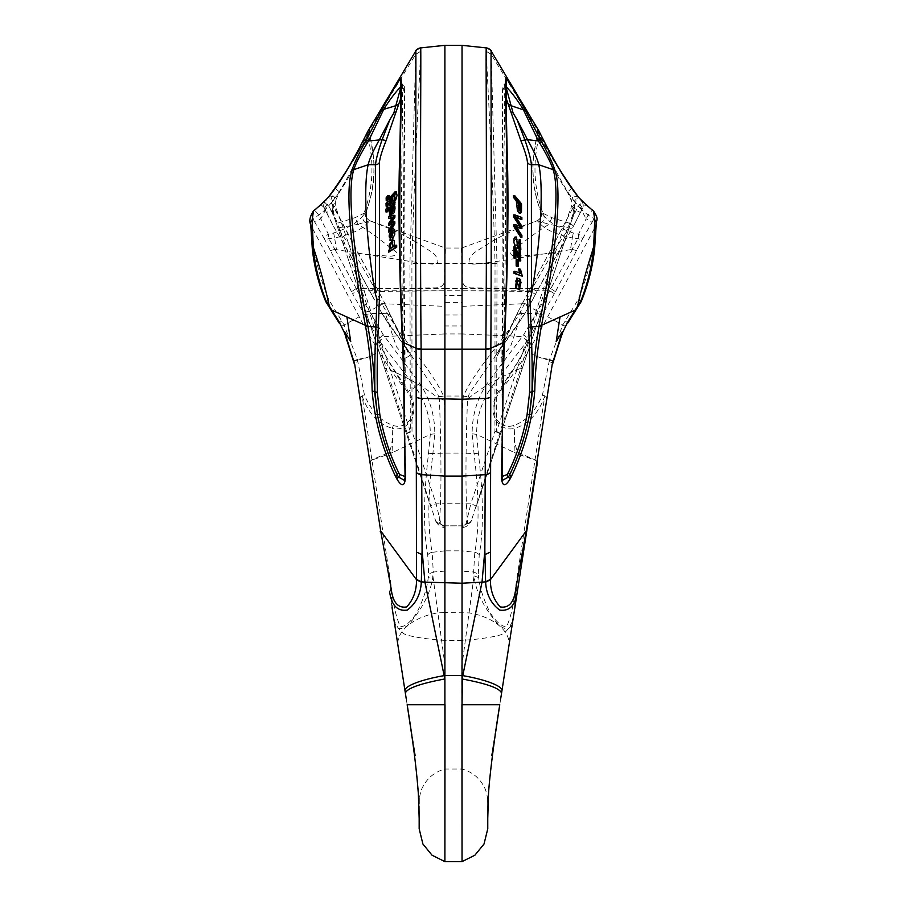 <?xml version="1.0" encoding="UTF-8"?>
<svg xmlns="http://www.w3.org/2000/svg" width="907" height="907" viewBox="0 0 907 907"><rect width="100%" height="100%" fill="white"/><g stroke="black" fill="none" stroke-linecap="round" stroke-linejoin="round"><path stroke-width="0.68" stroke-dasharray="4.54 3.4" d="M392.436 236.001L393.944 231.024L393.162 230.469L393.309 228.349L392.153 228.349M392.255 239.743L390.316 239.936L389.613 235.491L390.974 230.729L392.527 228.938L392.493 230.593M390.94 205.832L390.089 204.699L390.237 198.52L396.2 191.683M395.055 197.692L394.511 200.753M394.012 202.136L391.087 205.821M395.475 200.753L396.393 194.96L396.132 193.803L395.203 194.132M388.922 203.746L389.103 201.445M388.808 201.161L387.142 203.44L387.198 206.195M388.944 195.447L387.266 197.839L387.289 200.515M404.205 410.225L404.397 340.284C402.436 225.616 404.59 103.443 404.409 89.691L400.815 98.194M405.078 476.572L404.443 431.029M388.672 207.068L387.028 209.211L387.108 212.057M391.348 215.764L390.486 215.9L391.053 207.238L395.067 202.136M392.98 213.961L391.835 208.088L390.894 209.585M390.792 213.837L391.473 213.837M391.835 222L390.974 223.258L394.84 221.818M389.931 218.519L389.999 216.671L394.919 215.344M389.795 225.287L389.817 223.326L393.74 217.351L392.346 217.782M391.699 228.938L389.795 232.079L389.772 230.106L393.785 223.825L392.357 224.38M394.488 246.024L394.182 246.965L396.688 245.264M389.591 252.112L390.044 243.393L391.495 240.752L393.219 239.743M514.031 271.284L519.484 273.018M518.555 268.925L519.405 269.266L521.242 276.193M515.924 253.178L514.825 250.117L514.836 258.212M513.94 246.806L518.271 257.395L519.28 258.744L520.006 258.484M519.008 250.219L519.688 260.933M518.271 247.951L517.795 246.16L516.695 248.178M515.992 247.872L515.153 246.829M515.244 237.01L515.902 239.221L514.643 240.242L514.836 243.575L515.641 245.389L516.979 245.684M517.285 242.146L518.815 246.908L520.074 247.157M519.121 239.811L521.037 245.684L520.629 248.858L519.756 249.618M513.702 214.891L517.228 216.251L519.371 219.052M516.457 217.714L514.7 216.841L520.754 226.251L520.799 228.723M516.491 227.238L514.813 226.376L520.822 235.355L520.799 237.407M513.838 224.483L519.586 226.115M513.464 195.515L520.278 203.814L520.437 211.433L519.586 213.224M506.117 98.194L502.523 89.691C502.342 103.443 504.496 225.616 502.535 340.284L502.727 410.225M502.489 431.029L501.854 476.572M516.695 278.154L519.598 279.481L518.611 289.571M517.058 266.409L517.024 260.105L516.151 259.674M549.472 360.192C541.082 358.242 535.017 356.032 531.275 353.571C534.971 356.213 541.071 358.152 549.563 359.41L542.454 395.067C535.595 411.222 525.958 421.37 513.543 425.519C507.16 427.605 501.367 425.451 496.174 419.034C492.49 409.771 493.453 401.007 499.065 392.72L501.061 389.488C509.677 375.226 524.665 353.242 528.509 339.399L523.77 334.581L487.195 383.446C477.116 398.558 472.105 415.349 472.139 433.807L474.032 453.568C479.134 495.052 479.395 527.976 474.803 552.329L473.635 572.011L462.06 571.115M476.243 506.435L574.256 212.544L476.243 506.435A6.428 0.771 18.4 0 0 470.812 503.816L466.153 523.396L463.25 527.443L462.037 518.101L462.037 302.394L462.037 325.964L444.895 325.964L444.895 527.579L444.237 526.4L443.693 527.443L440.779 523.396L436.12 503.816A6.428 0.771 -18.4 0 0 430.689 506.435L332.676 212.544L430.689 506.435M462.207 527.148L462.037 518.101M506.185 86.687L506.163 87.571M570.469 249.652L522.115 257.452C504.224 260.128 491.583 262.667 475.2 264.005C463.636 265.139 470.858 254.334 476.64 251.114L494.326 239.936C510.743 231.251 519.643 227.555 537.273 220.696L539.994 223.576C545.402 229.698 556.172 234.482 572.294 237.94L570.469 249.652L572.453 249.448L549.653 290.739L523.77 334.581M462.037 295.637L444.895 295.637L444.895 325.964L444.895 302.394L462.037 302.394L462.037 248.042M462.037 415.984L463.318 396.03C477.728 365.793 503.215 341.622 520.074 312.586L532.239 288.369L473.091 287.882C464.951 288.29 461.266 284.265 462.037 275.83M486.742 47.958L486.424 51.404C486.56 67.844 492.399 158.986 495.029 263.574L494.927 431.505L470.812 503.816L462.037 503.725L462.037 527.205M462.196 527.148L462.695 526.4L462.196 527.148M467.558 522.421L467.615 522.761C468.012 524.223 469.236 523.566 471.3 520.788L520.822 368.276C499.009 377.493 481.243 387.777 467.513 399.125C465.438 457.128 465.461 498.226 467.558 522.421A6.428 5.952 -5.7 0 1 462.649 525.856L444.283 525.856L444.736 527.148M526.672 531.547L537.352 462.819L535.141 459.906L517.693 452.355C515.017 445.643 514.008 438.33 514.666 430.428L514.768 428.285C528.237 424.306 538.225 413.683 544.733 396.404L515.947 584.618C514.258 601.658 511.423 615.025 507.444 624.73C505.516 630.682 492.977 620.241 487.819 607.883C482.66 596.727 479.61 586.625 478.692 577.589L478.284 573.984L473.635 572.011L474.044 575.854L462.048 664.91L462.037 571.172M596.216 224.483A6.428 5.759 10.4 0 1 595.514 226.331L592.464 250.275C589.731 266.987 584.902 283.528 577.963 299.922L562.884 324.819L549.585 359.399L553.213 360.929L564.154 329.309M522.217 368.593L520.822 368.276L536.91 313.561L521.593 313.527L510.528 346.723L500.845 357.868L497.365 355.68L522.228 303.051L537.749 311.203L573.292 213.224L574.267 204.529M522.557 303.221L575.287 203.372L522.557 303.221A99.679 14.727 -62.2 0 0 517.183 313.607L505.029 340.885L497.365 355.68M517.171 313.618L517.704 313.618C517.5 314.752 517.954 314.774 519.076 313.663M519.121 313.618L524.802 313.618L469.543 393.014L467.513 399.125L462.593 400.112M540.323 314.276L536.91 313.561L537.749 311.203A6.428 0.578 -161.6 0 0 541.15 311.804M573.269 232.997L572.294 237.94L578.122 238.598A6.428 1.644 -154.4 0 0 582.362 239.21L592.078 222.294L586.115 218.802L578.564 234.187L573.269 232.997C558.429 227.906 548.622 222.113 543.849 215.583C533.758 189.438 532.284 162.795 539.427 135.687L538.781 130.767L537.103 128.352L536.865 129.021L491.22 54.375L497.002 263.438L496.594 431.528L535.969 311.77C548.508 273.075 563.576 226.705 571.727 206.15A6.428 5.544 -161.6 0 1 574.256 212.544A6.428 2.109 -161.6 0 1 573.292 213.224A6.428 5 -7.8 0 0 574.539 210.503A6.428 5 -7.8 0 0 574.528 209.63A6.428 5 -7.8 0 0 571.727 206.15C571.229 200.356 571.966 196.91 573.95 195.821L578.598 197.307L581.931 201.728L578.587 197.284L582.249 202.17A6.428 6.338 -32.3 0 0 581.931 201.728A6.428 1.292 -37.3 0 1 578.87 205.606A6.428 1.292 -37.3 0 1 577.918 206.388L567.363 192.001A6.428 1.281 -35.3 0 0 571.489 187.953M585.695 204.982L578.609 197.307L573.916 200.696L581.002 209.166L586.115 218.802L588.11 215.106L594.074 218.598A6.428 6.338 88.6 0 0 592.294 210.515L585.695 204.982L581.013 209.166L588.11 215.106A6.428 0.59 127.5 0 1 592.294 210.515L593.563 211.014M502.319 688.266L515.788 601.636L502.319 688.266M495.449 704.716L483.646 704.716M466.051 704.716L462.037 704.716L462.037 640.399L462.037 704.716L499.768 704.716L514.19 611.942L515.947 589.391M462.037 45.35L462.037 503.725L444.895 503.725L444.895 45.35M567.351 192.001C554.064 171.808 539.914 143.442 537.534 134.089L536.865 129.021C539.268 137.354 556.002 166.14 571.467 187.488M551.864 217.657L549.03 224.358C535.243 232.464 523.895 242.226 510.584 252.055C509.915 258.858 523.486 255.026 529.416 255.423L552.374 253.087L569.131 227.952L549.03 224.358L537.273 220.707C541.094 218.349 542.352 215.56 541.06 212.34L551.864 217.657L570.208 223.462L577.918 206.388L582.487 208.633L580.423 212.51L575.854 210.254L567.363 192.001M478.692 577.589L474.044 575.843C475.722 591.568 483.919 607.951 498.635 624.968C512.806 635.501 511.899 621.476 514.19 611.942M444.895 571.172L444.895 612.474L469.373 612.928A44.738 26.564 -171.2 0 1 508.906 645.954M461.731 664.91L461.799 704.739M462.037 704.716L462.037 769.023L462.037 704.716L494.825 704.716M476.719 704.716L483.59 704.716M462.048 675.568L462.037 640.399C478.272 639.333 491.072 637.508 500.449 634.911C509.235 632.111 514.212 617.508 513.43 616.851L513.498 616.341M473.499 704.716L470.654 704.716M462.037 861.639L462.037 840.483M462.003 769.023L461.924 704.728M478.284 573.984L479.213 554.891C483.703 529.937 483.454 496.276 478.454 453.885L476.606 434.351C476.628 417.005 481.594 401.268 491.526 387.153L528.407 339.547C524.45 353.605 509.507 374.319 500.789 387.901L498.635 391.325C492.478 400.475 491.424 410.077 495.46 420.168C501.083 427.582 507.523 430.292 514.768 428.285L513.543 425.519M514.666 430.428L514.11 452.434L476.606 434.351L472.139 433.807M528.509 339.399L555.469 291.691L582.362 239.21A6.428 2.71 31.8 0 0 578.564 234.187A6.428 1.712 -84.3 0 1 578.122 238.598L571.988 249.414M539.994 223.576C543.463 221.784 544.744 219.12 543.849 215.594L541.06 212.34M415.791 50.996L409.93 263.438L410.338 431.528L370.963 311.77C358.424 273.075 343.356 226.705 335.205 206.15C335.703 200.356 334.966 196.91 332.982 195.821L328.334 197.307L321.237 204.982L314.638 210.515A6.428 6.338 -88.6 0 0 312.858 218.598L318.822 215.106L325.919 209.166L333.016 200.696C348.617 180.096 363.288 144.712 367.505 135.687L369.16 133.363C376.45 160.267 375.385 186.593 365.94 212.329L365.872 212.34C364.58 215.56 365.838 218.349 369.659 220.707C387.289 227.555 396.189 231.251 412.606 239.936L430.292 251.114C436.074 254.334 443.296 265.139 431.732 264.005C415.349 262.667 402.708 260.128 384.817 257.452L336.463 249.652L334.638 237.94C350.76 234.482 361.53 229.698 366.938 223.576L369.829 220.707L445.428 248.03L461.504 248.03L537.193 220.696C540.765 218.961 542.035 216.172 540.98 212.329C531.547 186.593 530.47 160.267 537.772 133.363L537.534 134.089L537.772 133.363L539.427 135.687C543.644 144.712 558.315 180.096 573.916 200.696M499.065 392.72A6.428 2.642 29.1 0 0 498.635 391.325L491.526 387.153A6.428 2.131 30.9 0 0 487.195 383.446M462.355 269.526L462.037 333.935L522.353 336.52A6.428 2.097 36.7 0 1 526.763 341.871M461.878 269.56L462.037 288.449L444.895 288.449L445.054 269.56M462.717 288.505L550.64 288.551M444.872 571.115L433.297 572.011L432.129 552.329L444.895 550.844L444.895 453.058L462.037 453.058L462.037 333.935L444.895 333.935L444.577 269.526M478.454 453.885A6.428 1.848 -6.8 0 0 474.032 453.568L462.037 453.058L462.037 550.844L474.803 552.329A6.428 5.34 10.7 0 1 479.213 554.891M461.958 571.172L462.037 550.844L444.895 550.844L444.974 571.172M552.669 253.121L557.011 254.334L536.967 291.317L532.239 288.369L552.374 253.087M461.493 248.042L462.014 269.56M444.895 527.205L444.895 525.822L462.037 525.822L444.895 525.822L444.895 503.725L436.12 503.816L412.005 431.505L411.903 263.574C414.533 158.986 420.372 67.844 420.508 51.404L420.19 47.958M444.895 248.042L444.895 295.637M445.008 704.728L444.895 861.639L444.895 704.796M445.133 704.739L445.201 664.91M391.144 601.636L398.026 645.954A44.738 26.564 171.2 0 1 437.559 612.928L444.895 612.474L444.895 664.91L432.888 575.843L433.308 572.011L428.648 573.984L428.251 577.589M444.918 269.56L445.439 248.042M380.169 341.871L415.406 387.153L408.297 391.325L406.143 387.901C397.425 374.319 382.482 353.605 378.525 339.547L380.169 341.871A6.428 2.097 -36.7 0 1 384.579 336.52L444.895 333.935L444.895 453.058L432.9 453.568L434.793 433.807C434.827 415.349 429.816 398.558 419.737 383.446L383.162 334.581L357.279 290.739L352.54 293.687L378.423 339.399C382.266 353.242 397.255 375.226 405.871 389.488L407.867 392.72C413.479 401.007 414.442 409.771 410.758 419.034C405.565 425.451 399.772 427.605 393.389 425.519C380.974 421.37 371.337 411.222 364.478 395.067L357.369 359.41L344.048 324.819L328.969 299.922C322.03 283.528 317.201 266.987 314.468 250.275L311.418 226.331A6.428 5.759 -10.4 0 1 310.716 224.483M412.107 704.716L444.895 704.716L444.895 640.399L444.895 769.023L444.895 704.716L440.881 704.716M462.037 640.399L444.895 640.399L444.883 675.568M549.098 361.734A6.428 1.043 -171.2 0 1 552.817 363.288L553.213 360.941M466.153 523.396A6.428 4.705 -143.7 0 0 470.744 521.933A6.428 4.705 -143.7 0 0 470.756 521.933A6.428 4.705 -143.7 0 0 471.3 520.788A6.428 3.345 -161.6 0 0 471.674 520.153A6.428 5.136 18.4 0 1 466.153 523.396M520.074 312.586L524.768 313.822L529.858 304.877A6.428 1.292 29.6 0 0 529.881 304.673L524.813 313.618M494.927 431.505A6.428 0.771 -161.6 0 1 500.358 434.136A6.428 1.361 18.4 0 0 496.594 431.528A6.428 0.59 179.2 0 0 494.927 431.505M462.037 306.351L525.153 303.641A6.428 1.292 29.6 0 0 529.858 304.877L535.334 294.673A6.428 0.726 26.9 0 1 535.221 294.741L529.881 304.673M462.014 290.864L530.493 291.408A6.428 0.726 26.9 0 1 535.334 294.662L557.011 254.493L572.861 227.453A6.428 6.428 0 0 0 573.224 226.773L573.224 226.773A6.428 1.825 25.3 0 1 573.043 226.999A6.428 2.88 -147.9 0 1 572.861 227.453M582.26 202.193A6.428 6.338 -32.3 0 1 582.43 208.576C581.047 204.959 578.666 203.225 575.287 203.372A6.428 6.247 65.8 0 0 573.95 195.821M557 254.504L573.043 226.999L580.367 212.453L573.224 226.773A6.428 1.825 25.3 0 0 570.208 223.462A6.428 2.721 97.8 0 1 569.131 227.952A6.428 2.88 -147.9 0 0 572.85 227.464M580.367 212.453L582.487 208.633A6.428 6.428 0 0 0 582.249 202.17M544.733 396.404A6.428 2.721 -171.2 0 1 547.25 399.103A6.428 3.299 -171.2 0 0 542.454 395.067A6.428 3.424 -157.2 0 1 544.733 396.404M553.043 361.882A6.428 1.326 9.6 0 0 549.483 360.045A6.428 2.313 114.5 0 1 549.381 360.351A6.428 0.986 -170.4 0 1 553.043 361.882M554.392 293.687L549.653 290.739L357.279 290.739L356.292 288.551L444.215 288.505M581.444 300.965L577.963 299.922L580.911 302.02M555.469 291.691L550.821 288.596M576.716 250.661L572.453 249.448M565.685 326.543L547.737 316.781A99.679 14.727 -62.2 0 1 501.061 389.488A6.428 2.936 32.2 0 0 500.789 387.901M501.866 477.252A4.286 2.778 178.6 0 0 501.446 476.13A4.286 2.789 178.7 0 1 501.027 474.973L502.319 480.302L501.446 476.13L502.693 365.011A4.286 1.19 -178.3 0 1 503.6 365.748M503.408 372.743A4.286 1.326 -178.6 0 0 502.569 371.949A4.286 1.236 -179.6 0 1 501.718 371.201L501.798 364.308A4.286 1.111 -179.3 0 0 502.693 365.011L503.317 340.975C507.795 223.337 503.464 98.693 504.349 84.566L505.845 86.346A4.286 3.515 -23.8 0 0 503.283 91.029M504.009 341.837L503.317 340.975M357.46 360.192C365.668 358.288 371.734 356.088 375.657 353.571C373.321 355.748 367.222 357.687 357.347 359.399L353.719 360.929L354.115 363.288A6.428 1.043 171.2 0 1 357.834 361.734M444.895 518.101L444.283 525.856A6.428 5.952 -174.3 0 1 439.373 522.421C441.471 498.226 441.494 457.128 439.419 399.125C425.689 387.777 407.923 377.493 386.11 368.276L435.632 520.788C437.696 523.566 438.92 524.223 439.317 522.761L439.373 522.421M400.769 87.571L400.747 86.687M444.895 275.83C445.666 284.265 441.981 288.29 433.841 287.882L374.693 288.369L381.779 303.641L444.895 306.351M332.982 195.821A6.428 6.247 -65.8 0 0 331.645 203.372L332.654 204.506L333.64 213.224L370.022 313.561L386.11 368.276L384.715 368.593L366.609 314.276L373.151 313.425L385.339 313.527L396.404 346.723L406.087 357.868L409.567 355.68L389.228 313.618C389.432 314.752 388.978 314.774 387.856 313.663M401.903 340.885L410.962 354.75L388.593 323.958L382.164 313.822L386.858 312.586C403.717 341.622 429.204 365.793 443.614 396.03L444.339 400.112L439.419 399.125L437.389 393.014L382.13 313.618L387.811 313.618M420.508 51.404L415.712 54.363L370.067 129.021L369.829 128.352L368.151 130.767L367.505 135.687C374.648 162.795 373.174 189.438 363.083 215.583C358.31 222.113 348.503 227.906 333.663 232.997L328.368 234.187L320.817 218.802L314.854 222.294L324.57 239.21A6.428 1.644 154.4 0 0 328.81 238.598L334.638 237.94L333.663 232.997M325.93 209.166L320.806 218.802L318.822 215.106A6.428 0.59 -127.5 0 0 314.638 210.515L313.368 211.014M398.026 645.954L407.164 704.716L411.483 704.716M328.345 197.284L325.001 201.728L328.345 197.284L333.016 200.696M335.465 187.488C350.93 166.14 367.664 137.354 370.067 129.021L369.398 134.089C367.018 143.442 352.868 171.808 339.581 192.001L331.078 210.254L336.724 223.462L355.068 217.657L365.952 212.329C364.897 216.172 366.167 218.961 369.739 220.696L357.891 224.346M382.119 313.618L371.711 294.741A6.428 0.726 -26.9 0 1 371.598 294.662L349.921 254.493L334.071 227.453A6.428 2.88 147.9 0 1 333.889 226.999A6.428 1.825 -25.3 0 1 333.708 226.773A6.428 1.825 -25.3 0 1 336.724 223.462A6.428 2.721 -97.8 0 0 337.801 227.952L354.558 253.087L377.516 255.423C383.446 255.026 397.017 258.858 396.348 252.055C383.037 242.226 371.689 232.464 357.902 224.346L337.801 227.952A6.428 2.88 147.9 0 1 334.082 227.464M390.985 589.391L392.754 611.953C395.033 621.476 394.126 635.501 408.297 624.968C423.013 607.951 431.21 591.568 432.888 575.843L428.24 577.589C427.322 586.625 424.272 596.727 419.113 607.883C413.955 620.241 401.416 630.682 399.488 624.73C395.509 615.025 392.674 601.658 390.985 584.618L362.199 396.404C368.707 413.683 378.695 424.306 392.164 428.285L392.266 430.428C392.924 438.33 391.915 445.643 389.239 452.355L371.791 459.906L369.58 462.819M430.201 704.716L423.342 704.716M423.286 704.716L444.895 704.716M436.278 704.716L433.433 704.716M419.737 383.446A6.428 2.131 -30.9 0 0 415.406 387.153C425.338 401.268 430.303 417.005 430.326 434.351L428.478 453.885C423.478 496.276 423.229 529.937 427.719 554.891L428.648 573.984M434.793 433.807L430.326 434.351L392.822 452.434L392.266 430.428M336.463 249.652L334.944 249.414L328.81 238.598A6.428 1.712 84.3 0 1 328.368 234.187A6.428 2.71 -31.8 0 0 324.57 239.21L352.54 293.687M365.872 212.34L363.083 215.594C362.188 219.12 363.469 221.784 366.938 223.576M369.16 133.363L369.829 128.352M393.389 425.519L392.164 428.285C399.409 430.292 405.848 427.582 411.472 420.168C415.508 410.077 414.454 400.475 408.297 391.325A6.428 2.642 -29.1 0 0 407.867 392.72M427.719 554.891A6.428 5.34 -10.7 0 1 432.129 552.329C427.537 527.976 427.798 495.052 432.9 453.568A6.428 1.848 6.8 0 0 428.478 453.885M444.339 400.112L444.895 415.984M354.558 253.087L374.693 288.369L369.965 291.317L349.932 254.504M356.292 288.551L334.944 249.414M342.778 329.309L353.719 360.929M435.258 520.153A6.428 3.345 161.6 0 0 435.632 520.788A6.428 4.705 143.7 0 0 436.176 521.933A6.428 4.705 143.7 0 0 436.188 521.933A6.428 4.705 143.7 0 0 440.779 523.396A6.428 5.136 -18.4 0 1 435.258 520.153A6.428 6.428 0 0 0 436.188 521.933C438.013 525.017 440.519 526.854 443.693 527.443M406.574 434.136A6.428 0.771 161.6 0 1 412.005 431.505A6.428 0.59 -179.2 0 0 410.338 431.528A6.428 1.361 -18.4 0 0 406.574 434.136M377.051 304.673A6.428 1.292 -29.6 0 0 377.074 304.877A6.428 1.292 -29.6 0 0 381.779 303.641L386.858 312.586M332.676 212.544A6.428 5.544 161.6 0 1 335.205 206.15A6.428 5 7.8 0 0 332.416 209.608A6.428 5 7.8 0 0 332.393 210.503A6.428 5 7.8 0 0 333.64 213.224A6.428 2.109 161.6 0 1 332.676 212.544A6.428 6.428 0 0 1 332.404 209.63L332.529 204.245L384.704 303.051L331.645 203.372C328.266 203.225 325.885 204.959 324.502 208.576A6.428 6.338 32.3 0 1 324.672 202.193M382.153 313.822L371.598 294.673A6.428 0.726 -26.9 0 1 376.439 291.408L444.906 290.864M328.334 197.307L324.683 202.17A6.428 6.338 32.3 0 1 325.001 201.728A6.428 1.292 37.3 0 0 328.062 205.606A6.428 1.292 37.3 0 0 329.003 206.388L324.445 208.633L333.708 226.773A6.428 6.428 0 0 0 334.071 227.453M326.565 212.453L333.889 226.999L349.921 254.334L354.263 253.121M335.443 187.953A6.428 1.281 35.3 0 0 339.569 192.001L329.003 206.388L331.078 210.254L326.509 212.51L324.445 208.633A6.428 6.428 0 0 1 324.683 202.17M359.682 399.103A6.428 2.721 171.2 0 1 362.199 396.404A6.428 3.424 157.2 0 1 364.478 395.067A6.428 3.299 -8.8 0 0 359.682 399.103M357.449 360.045A6.428 1.326 -9.6 0 0 353.889 361.882A6.428 0.986 -9.6 0 1 357.551 360.351A6.428 2.313 65.5 0 1 357.449 360.045M383.162 334.581L378.423 339.399M326.021 302.02L328.969 299.922L325.488 300.965M356.111 288.596L351.463 291.691M334.479 249.448L330.216 250.661M406.143 387.901A6.428 2.936 -32.2 0 0 405.871 389.488A99.679 14.727 62.2 0 1 359.195 316.781L341.247 326.543M403.649 91.029A4.286 3.515 -156.2 0 0 401.087 86.346L402.583 84.566C403.468 98.693 399.137 223.337 403.615 340.975L404.239 365.011A4.286 1.19 -1.7 0 0 403.332 365.748M403.615 340.975L402.923 341.837M404.805 370.68A4.286 1.236 179.6 0 1 405.214 371.201L405.134 364.308A4.286 1.111 -0.7 0 1 404.239 365.011L405.486 476.13L404.601 480.302M519.552 210.515L519.133 210.946L520.199 210.946M519.62 210.209C518.407 211.274 517.591 209.721 517.194 205.56L517.103 201.796L518.271 203.213M518.26 201.796L517.103 201.796M521.525 203.814L520.278 203.814M521.502 211.433L520.437 211.433M521.865 217.499L517.228 216.251M521.037 226.625L519.938 226.625M521.899 235.355L520.822 235.355M515.89 226.376L514.813 226.376M521.888 226.251L520.754 226.251M515.868 216.841L514.7 216.841M520.584 219.596L520.573 217.499M516.911 237.146L515.743 237.146M518.872 246.16L517.795 246.16M519.155 242.917L518.056 242.917M515.936 250.117L514.825 250.117M515.709 247.396L514.552 247.396M522.285 274.855L521.242 274.855M520.516 269.266L519.405 269.266M520.709 273.495L519.643 273.495M517.001 280.331L515.199 280.796L519.189 287.394M518.135 260.105L517.024 260.105M390.883 203.531L392.141 203.349L393.91 200.39L394.25 196.649L393.128 196.604M394.534 198.882L395.599 198.882M389.046 198.52L390.237 198.52M389.409 200.152L390.18 200.152M389.647 199.415L390.781 199.415M393.672 206.365L392.561 206.365L393.649 206.365L392.504 207.352M392.708 211.422L393.264 211.841L392.198 211.841M392.765 210.005L392.924 211.422C394.534 210.367 394.772 208.678 393.649 206.365M389.885 207.238L391.053 207.238M390.713 208.088L391.835 208.088M391.11 212.533L392.187 212.533M389.205 232.079L389.795 232.079M389.885 223.258L390.974 223.258M388.729 216.671L389.999 216.671M392.618 217.351L393.74 217.351M388.718 223.326L389.817 223.326M392.708 223.825L393.785 223.825M388.695 230.106L389.772 230.106M390.645 238.031L391.722 238.031L391.779 231.58L390.645 231.58M392.051 230.469L393.162 230.469M391.359 237.566L392.436 237.566M391.779 231.58L390.645 233.541M390.645 237.872L391.722 238.031M393.116 246.965L394.182 246.965M389.182 249.833L390.248 249.833M388.513 250.287L389.579 250.287M390.804 248.711L393.638 246.602L393.082 241.806L392.448 241.988M592.078 222.294L594.074 218.598C595.99 218.644 596.466 221.217 595.514 226.331L547.737 316.781M536.967 291.317L535.221 294.741M515.686 316.6A99.679 14.727 -62.2 0 0 500.63 349.138M497.002 263.438L409.93 263.438M537.329 462.967A6.428 3.152 8.8 0 0 535.119 460.053A310.84 121.855 180 0 1 514.11 452.434M438.829 396.404A6.428 1.621 -17.4 0 0 443.614 396.03L463.318 396.03A6.428 1.621 17.4 0 0 468.103 396.404M444.895 315.001L462.037 315.001M444.895 288.562L462.037 288.562M467.615 522.761L462.706 526.321M515.958 587.521L515.947 584.618M567.839 322.937L565.129 320.976M594.641 248.699L592.464 250.275M537.772 133.363L537.103 128.352M486.424 51.404L491.22 54.363M504.473 341.962A4.286 0.737 2.5 0 0 503.306 341.417A4.286 0.612 -179.1 0 1 502.127 340.987A4.286 0.612 -179.1 0 1 502.523 340.726M506.401 81.369A4.286 4.24 4.6 0 1 504.349 84.566A4.286 4.252 -179.6 0 0 502.523 89.691M502.127 370.68A4.286 1.236 -179.6 0 0 501.718 371.201L502.41 426.698L501.027 474.973A4.286 2.789 178.7 0 1 501.39 473.805M506.412 81.267L504.383 84.453C502.467 86.426 501.752 87.673 502.263 88.183L502.932 256.035L501.798 364.308A4.286 1.111 -179.3 0 1 502.195 363.854M314.854 222.294L312.858 218.598C310.942 218.644 310.466 221.217 311.418 226.331L359.195 316.781M389.749 313.607A99.679 14.727 62.2 0 0 384.375 303.221M371.711 294.741L369.965 291.317M365.782 311.804A6.428 0.578 161.6 0 0 369.183 311.203L384.704 303.051L409.567 355.68M406.302 349.138A99.679 14.727 62.2 0 0 391.246 316.6M392.822 452.434A310.84 121.855 180 0 1 371.813 460.053A6.428 3.152 -8.8 0 0 369.603 462.967M444.226 526.321L439.317 522.761M390.985 584.618L390.974 587.521M341.803 320.976L339.093 322.937M314.468 250.275L312.291 248.699M321.237 204.982L325.919 209.166M357.902 224.358L355.068 217.657M404.409 340.726A4.286 0.612 179.1 0 1 404.805 340.987A4.286 0.612 179.1 0 1 403.626 341.417A4.286 0.737 -2.5 0 0 402.459 341.962M405.542 473.805A4.286 2.789 -178.7 0 1 405.905 474.973L404.522 426.698L405.214 371.201A4.286 1.236 179.6 0 1 404.363 371.949A4.286 1.326 -1.4 0 0 403.524 372.743M404.409 89.691A4.286 4.252 179.6 0 0 402.583 84.566A4.286 4.24 -4.6 0 1 400.531 81.369M405.066 477.252A4.286 2.778 -178.6 0 1 405.486 476.13A4.286 2.789 -178.7 0 0 405.905 474.973L404.613 480.302M400.52 81.267L402.549 84.453C404.465 86.426 405.18 87.673 404.669 88.183L404 256.035L405.134 364.308A4.286 1.111 -0.7 0 0 404.737 363.854M518.282 205.56L517.194 205.56M515.199 280.796L516.276 280.796M519.598 279.481L520.697 279.481M386.144 197.839L387.266 197.839M386.019 203.44L387.142 203.44M393.91 200.39L392.844 200.39M385.906 209.211L387.028 209.211M389.42 215.9L390.486 215.9M392.844 231.024L393.944 231.024M463.364 527.42L462.434 527.523M505.029 340.885L495.97 354.75L511.117 334.264L524.768 313.822M500.732 698.526L499.757 704.784M513.566 615.91L513.385 617.123M513.328 617.463L512.67 621.68M511.979 626.193L513.453 616.635M513.294 617.701L514.938 607.066M499.61 705.85L491.469 755.565L499.768 704.716L491.492 755.52L494.859 737.47M487.762 812.105L487.615 797.083L487.66 822.161L488.329 797.911C488.612 782.922 493.941 740.203 499.768 704.716L499.712 705.056M419.17 812.105L419.261 799.679C418.875 802.525 419.782 791.902 422.809 786.857C427.526 777.798 434.884 771.857 444.895 769.023L462.037 769.023C472.048 771.857 479.406 777.798 484.123 786.857C487.15 791.902 488.057 802.525 487.671 799.668L487.649 822.003M537.602 130.733L532.953 160.936C532.477 177.443 533.112 190.107 540.912 212.419C542.023 215.911 540.753 218.689 537.103 220.707M463.239 527.443C466.413 526.854 468.919 525.017 470.744 521.933A6.428 6.428 0 0 0 471.674 520.153M574.278 204.506L574.528 209.63A6.428 6.428 0 0 1 574.256 212.544M537.613 130.767L549.359 153.521L564.324 177.16M443.568 527.42L444.498 527.523M406.2 698.526L407.175 704.784M444.895 640.399C428.66 639.333 415.86 637.508 406.483 634.911C397.685 632.111 392.72 617.508 393.502 616.851L393.513 616.851M393.57 617.27L394.953 626.193M394.262 621.68L393.604 617.463M393.547 617.123L393.366 615.91M391.971 606.964L395.078 626.964M407.322 705.85L415.463 755.565L407.164 704.716C412.991 740.203 418.32 782.922 418.603 797.911L419.272 822.161L419.317 797.083L419.283 822.003M412.073 737.47L415.44 755.508L407.22 705.056M369.33 130.733L373.979 160.936C374.455 177.443 373.82 190.107 366.02 212.419C364.591 215.344 365.861 218.111 369.829 220.707L369.829 220.707M342.608 177.16L357.494 153.646L369.319 130.767M520.686 247.532L519.609 247.532M517.568 245.978L516.502 245.978M516.695 239.176L515.573 239.176M520.584 258.801L519.518 258.801M517.489 280.286L516.412 280.286M519.722 287.44L518.691 287.44M390.259 203.86L391.314 203.86M394.772 193.679L395.871 193.679M392.686 196.241L393.797 196.241M390.01 213.961L391.076 213.961M389.976 240.287L391.053 240.287M390.123 238.224L391.2 238.224M393.082 241.806L391.971 241.806M391.28 248.869L390.203 248.869"/><path stroke-width="1.36" d="M392.493 230.593L392.436 236.001M393.309 228.349L394.772 230.242L394.726 234.38L392.255 239.743M395.203 194.132L394.477 195.005L395.055 197.692M394.511 200.753L394.012 202.136M391.087 205.821L389.874 205.832L393.366 195.005L394.477 195.005M396.2 191.683L397.073 195.39L395.475 200.753L394.398 200.753L395.112 191.683L389.046 198.52L389.409 200.152M386.121 206.195L386.019 203.44L387.686 201.161L387.788 203.928L386.121 206.195L387.765 205.821L388.922 203.746M389.103 201.445L387.686 201.161M386.223 200.515L387.448 200.47L388.978 198.123L389.228 195.731L387.833 195.447L387.901 198.123L386.223 200.515L386.144 197.839L387.833 195.447M400.815 98.194L386.099 140.63C382.062 150.743 379.852 157.977 379.477 162.319L379.375 299.265L378.321 327.144C377.233 350.93 376.927 372.868 377.391 392.98L379.863 414.748C383.842 436.154 390.123 455.45 398.683 472.638L399.726 474.497L405.078 476.572M404.443 431.029L404.205 410.225M386.042 212.057L387.652 211.728L388.763 209.902L389.012 207.431L387.55 207.068L387.686 209.902L386.042 212.057L385.906 209.211L387.55 207.068M393.275 205.107L393.91 202.136L395.067 202.136L394.398 205.107L395.067 208.088L394.352 212.363L392.98 213.961L391.915 213.961L393.842 206.445L393.275 205.107L394.398 205.107M393.91 202.136L389.885 207.238L389.42 215.9L390.282 215.764L390.407 213.837L391.473 213.837L391.348 215.764L390.486 215.9M390.894 209.585L390.792 213.837M393.785 215.344L388.729 216.671L388.729 218.519L392.618 217.351L388.718 223.326L388.706 225.287L392.708 223.825L388.695 230.106L388.695 232.079L393.763 223.802L393.763 221.818L389.885 223.258L393.774 217.317L393.785 215.344L394.919 215.344L394.874 217.317L390.974 223.258M392.346 217.782L388.729 218.519M392.742 224.244L388.706 225.287M393.763 221.818L394.84 221.818L394.84 223.802L391.699 228.938M392.062 239.743L388.513 252.112L395.611 247.271L395.611 245.264L393.116 246.965L392.062 239.743L394.25 240.412L394.488 246.024M395.611 245.264L396.688 245.264L396.699 247.271L388.513 252.112M515.085 273.358L522.285 276.193L514.031 273.358L514.031 271.284L515.097 271.284L515.085 273.358L514.031 273.358M519.643 273.495L518.555 268.925L519.666 268.925L520.709 273.495L515.097 271.284M514.836 258.212L513.997 257.713L513.94 246.806L515.097 246.806L515.074 257.713L515.913 258.212L514.836 258.212M520.006 258.484L520.233 254.538L518.951 252.248L519.008 250.219L520.176 250.219L520.085 252.248L518.951 252.248M515.913 258.212L515.936 250.117L520.754 260.933L519.688 260.933L515.924 253.178M517.772 248.178L518.872 246.16L520.822 249.618L520.312 239.811L520.686 247.532L518.396 242.146L517.568 245.978L516.412 237.01L517.772 248.178L515.992 247.872M515.153 246.829L513.918 242.362L514.031 238.609L515.006 237.056L516.412 237.01M516.979 245.684L517.285 242.146L518.396 242.146M520.074 247.157L520.21 244.278L519.019 241.693L519.121 239.811L520.312 239.811M520.822 249.618L519.053 249.278L518.271 247.951M513.759 216.988L513.702 214.891L514.893 214.891L514.893 216.988L513.759 216.988L519.938 226.625M514.893 216.988L521.037 226.625L514.915 224.483L514.915 226.455L521.91 237.407L521.899 235.355L515.89 226.376L521.888 228.723L521.888 226.251L515.868 216.841L521.865 219.596L516.457 217.714M521.888 228.723L516.491 227.238M521.91 237.407L520.799 237.407L513.827 226.455L513.838 224.483L514.915 224.483M513.521 197.454L513.464 195.515L514.643 195.515L514.654 197.454L513.521 197.454L516.298 200.821L517.443 210.662L518.793 212.805L520.641 213.224L521.502 211.433L521.525 203.814L514.643 195.515M501.854 476.572L507.206 474.497L508.249 472.638C516.809 455.45 523.09 436.154 527.069 414.748L529.541 392.98C530.005 372.868 529.699 350.93 528.611 327.144L527.557 299.265L527.455 162.319C527.08 157.977 524.87 150.743 520.833 140.63L506.117 98.194M502.727 410.225L502.489 431.029M519.666 289.571L520.697 279.481L517.625 278.154L516.537 288.245L519.666 289.571L515.471 288.245L516.695 278.154M516.151 259.674L516.174 265.978L518.112 266.409L518.135 260.105L516.151 259.674M531.434 294.526L529.971 299.265L530.992 326.622C532.069 350.181 532.398 371.881 532.001 391.733L529.541 414.51L532.375 391.654C532.749 371.643 534.971 349.785 539.053 326.067L539.212 325.148C552 260.264 560.764 192.59 553.1 169.643L538.747 164.734C537.624 159.405 533.872 151.05 527.489 139.644L517.024 119.588L524.802 139.644C528.838 151.435 531.037 159.791 531.389 164.734L531.434 294.526C541.422 237.498 543.497 184.393 538.735 164.734L531.389 164.734A4.286 4.013 180 0 1 527.455 162.319M538.452 140.982C546.297 153.771 551.184 163.317 553.1 169.643L555.175 171.094C562.623 193.52 554.347 261.261 541.524 325.341L541.366 326.225C537.329 349.422 535.141 370.827 534.801 390.418C532.42 420.292 524.541 449.09 511.197 476.821L509.757 479.542C505.142 486.776 502.399 486.39 501.537 478.408L504.009 341.837C510.675 220.764 504.36 93.682 505.845 78.796C506.061 76.483 520.199 100.042 525.402 110.529L540.663 140.211L538.441 140.982L523.169 109.339C517.738 100.473 511.967 92.809 505.845 86.346M506.163 87.571L513.101 113.001L517.024 119.588M525.402 110.529L510.596 105.552L508.056 103.738M491.22 54.363L491.14 50.996C490.732 46.336 491.719 199.653 490.857 348.231L490.392 579.754C490.336 590.638 493.623 599.697 500.233 606.93C508.906 608.348 514.054 602.441 515.686 589.221L526.253 530.912L552.261 364.081L562.374 331.69L556.195 341.576L560.016 316.985L540.719 325.704M537.352 462.819L501.571 693.118C499.938 688.3 486.787 683.583 462.094 678.969L482.025 582.124L484.848 550.515L485.823 348.81C487.252 198.508 485.63 42.901 486.288 47.901L462.037 45.35L462.037 678.969M581.444 300.954A6.428 6.428 0 0 1 580.911 302.02L567.839 322.937L580.911 302.02A6.428 2.721 -148 0 0 580.979 300.625L581.444 300.954C588.326 283.959 592.724 266.545 594.641 248.688L593.677 247.203C587.838 264.527 582.475 284.197 577.566 306.203L580.979 300.625C587.895 282.893 592.124 265.082 593.677 247.203L594.72 219.732L593.473 210.923C587.679 206.513 578.417 197.261 578.609 197.307L578.609 197.307C560.628 175.629 542.953 138.748 538.781 130.767L491.14 50.996C491.877 50.543 490.256 49.511 486.288 47.901A6.428 6.428 96 0 1 491.14 50.996M540.663 140.211C548.542 154.224 553.372 164.518 555.163 171.094M564.154 329.309L568.009 321.554L577.566 306.203L577.498 307.484M501.571 693.118L500.732 698.526M514.178 611.953L526.672 531.547L526.253 530.912L490.392 579.754L485.608 582.192L484.848 550.515M571.512 187.545L578.643 197.363M484.451 704.716L462.037 704.716L462.468 675.579A44.681 8.9 -171.2 0 1 501.945 690.692M470.654 704.716L466.051 704.716M476.719 704.716L473.499 704.716M462.037 679.094L462.037 861.639L461.924 704.728M462.037 840.483L462.003 769.023M487.649 821.991L488.42 796.652C488.771 781.879 494.394 737.708 499.768 704.716L484.678 704.716M462.037 704.716L462.037 769.023L462.037 704.716M515.686 589.221L517.341 591.613C515.471 605.354 509.575 611.499 499.655 610.071C491.004 603.631 486.322 594.334 485.608 582.192M482.467 582.101L485.585 581.852L490.392 579.414M575.072 311.35L575.151 310.137L560.016 316.985M538.441 140.982L527.489 139.644L520.833 140.63M444.895 678.969L444.895 704.716L422.481 704.716M444.895 679.094L444.895 861.639L445.008 704.728M462.037 45.35L444.895 45.35L444.895 675.568L462.037 675.568M444.895 769.023L444.895 708.322M564.619 328.447L562.465 332.62L552.817 363.288A6.428 2.449 -171.2 0 1 552.261 364.081M594.72 219.732A6.428 5.759 10.4 0 1 596.216 224.483M538.339 129.962L538.781 130.767M567.839 322.937A6.428 3.027 -148 0 0 568.009 321.554M502.342 480.313L502.183 440.451L503.6 365.77A4.286 1.19 -178.3 0 1 503.158 366.281M504.009 341.837L503.317 340.975M527.069 414.748A4.286 1.111 -169.9 0 1 529.541 414.51C525.119 436.584 518.509 456.652 509.7 474.735L508.464 477.025A4.286 2.8 30.2 0 1 509.757 479.542M507.206 474.497A4.286 2.823 -147.9 0 0 508.464 477.025L502.387 480.393M508.249 472.638L511.197 476.821M527.557 299.265L529.971 299.265M510.584 111.663L513.101 113.001M379.477 162.319A4.286 4.013 180 0 1 375.543 164.734L368.185 164.734L353.832 169.643C346.168 192.59 354.932 260.264 367.72 325.148L367.891 326.067C371.961 349.785 374.183 371.643 374.557 391.654L377.391 414.51L374.931 391.733C374.534 371.881 374.863 350.181 375.94 326.622L376.961 299.265L375.498 294.526L375.543 164.734C375.895 159.791 378.094 151.435 382.13 139.644L389.908 119.588L379.443 139.644C373.06 151.05 369.308 159.405 368.185 164.734C363.435 184.393 365.51 237.498 375.498 294.526M389.908 119.588L393.831 113.001L400.769 87.571M398.876 103.738L396.336 105.552L383.763 109.339L368.491 140.982C360.635 153.771 355.748 163.317 353.832 169.643L351.757 171.094C353.56 164.518 358.39 154.224 366.269 140.211L381.53 110.529C386.733 100.042 400.871 76.483 401.087 78.796C402.572 93.682 396.257 220.764 402.923 341.837L405.395 478.408C404.533 486.39 401.79 486.776 397.175 479.542L395.735 476.821C382.391 449.09 374.512 420.292 372.131 390.418C371.791 370.827 369.603 349.422 365.566 326.225L365.408 325.341C352.585 261.261 344.309 193.52 351.757 171.094M401.087 86.346C394.964 92.809 389.194 100.473 383.763 109.339L381.53 110.529M366.213 325.704L346.916 316.985L350.737 341.576L344.558 331.69L354.671 364.081L380.679 530.912L391.246 589.221C392.878 602.441 398.026 608.348 406.699 606.93C413.309 599.697 416.596 590.638 416.54 579.754L416.075 348.231C415.213 199.653 416.2 46.336 415.791 50.996A6.428 6.428 -96 0 1 420.644 47.901C421.302 42.901 419.68 198.508 421.109 348.81L422.084 550.515L424.907 582.101L444.838 678.969C420.145 683.583 406.982 688.3 405.361 693.118L393.423 616.329M444.895 45.35L420.644 47.901C416.676 49.511 415.055 50.543 415.791 50.996L368.151 130.767C363.979 138.748 346.304 175.629 328.323 197.307L328.323 197.318C328.515 197.261 319.253 206.513 313.459 210.923L312.212 219.732L313.255 247.203C314.808 265.082 319.037 282.893 325.953 300.625L329.366 306.203C324.457 284.197 319.094 264.527 313.255 247.203L312.291 248.699C314.117 266.204 318.516 283.63 325.488 300.954L325.953 300.625A6.428 2.721 148 0 0 326.021 302.02L339.093 322.937L326.021 302.02A6.428 6.428 0 0 1 325.488 300.954M329.434 307.484L329.366 306.203L338.923 321.554L342.778 329.309M393.366 615.91L405.361 693.118M328.289 197.363L335.375 187.624M440.881 704.716L436.278 704.716M433.433 704.716L430.201 704.716M422.254 704.716L407.164 704.716C413.059 741.427 416.801 771.358 418.376 794.509L419.283 822.003M444.895 675.568L444.464 675.579A44.681 8.9 171.2 0 0 404.987 690.692M422.084 550.515L421.324 582.192C420.61 594.334 415.928 603.631 407.277 610.071C397.357 611.499 391.461 605.354 389.591 591.613L391.246 589.221M416.54 579.414L421.358 581.852L424.465 582.101M386.099 140.63L382.13 139.644L368.491 140.982L366.269 140.211M354.671 364.081A6.428 2.449 171.2 0 1 354.115 363.288L344.467 332.62L342.313 328.447M310.716 224.483A6.428 5.759 -10.4 0 1 312.212 219.732M368.151 130.767L368.593 129.962M338.923 321.554A6.428 3.027 148 0 0 339.093 322.937M421.324 582.192L416.54 579.754L380.679 530.912L380.26 531.547M405.395 478.408A4.286 2.778 -178.6 0 1 405.066 477.252L403.332 365.77A4.286 1.19 -1.7 0 0 403.774 366.281M403.615 340.975L402.923 341.837M404.545 480.393L398.468 477.025A4.286 2.8 149.8 0 0 397.175 479.542M395.735 476.821L397.221 474.735C388.423 456.652 381.813 436.584 377.391 414.51A4.286 1.111 -10.1 0 1 379.863 414.748M399.726 474.497A4.286 2.823 -32.1 0 1 398.468 477.025L397.221 474.735L398.683 472.638M376.961 299.265L379.375 299.265M393.831 113.001L396.348 111.663M520.199 210.946L520.686 210.209C519.62 211.671 518.827 210.118 518.282 205.56L518.26 201.796L520.72 204.767L520.686 210.209L519.552 210.515M518.271 203.213L519.552 204.767L520.72 204.767M514.654 197.454L517.455 200.821L516.298 200.821M517.455 200.821L520.641 213.224M519.62 210.209L519.552 204.767M521.865 219.596L521.865 217.499L514.893 214.891M514.915 226.455L513.827 226.455M517.035 239.221L516.4 239.221M520.153 241.693L519.019 241.693M515.074 257.713L513.997 257.713M520.754 260.933L520.176 250.219M520.085 252.248L520.584 258.801L515.097 246.806M522.285 276.193L520.516 269.266L519.666 268.925M521.06 282.19L519.722 287.44L516.276 280.796L517.489 280.286L521.06 282.19L517.001 280.331M519.189 287.394L519.994 282.19M517.262 259.674L517.239 265.978L516.174 265.978M517.239 265.978L518.112 266.409M392.844 200.39L390.259 203.86L390.089 199.733L392.686 196.241L392.844 200.39M393.128 196.604L391.2 199.733L390.883 203.531M393.366 195.005L394.772 193.679L394.398 200.753M389.046 200.152L389.647 199.415L389.874 205.832M391.382 207.352L392.538 206.365C393.615 209.234 393.377 210.912 391.858 211.422L391.382 207.352L392.504 207.352L392.924 211.422M393.649 206.365L392.504 207.352M393.899 204.052L395.021 204.052M389.42 215.9L391.348 215.764M391.915 213.961L390.713 208.088C389.092 211.569 388.99 213.485 390.407 213.837L390.01 213.961M393.763 223.802L394.84 223.802M390.747 222L391.835 222M393.774 217.317L394.874 217.317M391.665 224.244L392.448 224.244M390.645 238.031C388.695 237.691 388.695 235.537 390.645 231.58L390.123 238.224M391.359 228.938L389.976 240.287L392.153 228.349L392.051 230.469L392.844 231.024L391.359 237.566L391.359 228.938L392.13 228.938M390.645 233.541L390.645 237.872M395.611 247.271L396.699 247.271M392.448 241.988C390.373 243.541 389.829 245.786 390.804 248.711M392.572 246.602L390.203 248.869C388.343 246.432 388.933 244.074 391.971 241.806L392.572 246.602M534.801 390.418A4.286 2.438 1.3 0 1 532.375 391.654L532.001 391.733A4.286 2.426 -178 0 0 529.541 392.98M541.366 326.225L528.611 327.144M504.473 341.962A4.286 0.737 2.5 0 1 503.997 342.302L490.857 348.231A6.428 1.156 0.5 0 1 485.823 348.81M490.472 472.422A6.428 3.753 -0.1 0 1 485.234 474.678L462.037 476.096L444.895 476.096L421.698 474.678A6.428 3.753 0.1 0 1 416.46 472.422M482.025 582.124L462.037 583.235L424.907 582.124M490.857 348.594A6.428 1.168 0.5 0 1 485.823 349.172L421.109 349.172A6.428 1.168 179.5 0 1 416.075 348.594M490.653 397.085A6.428 2.313 0.2 0 1 485.517 398.377L462.037 399.261L421.415 398.377A6.428 2.313 -0.2 0 1 416.279 397.085M515.947 589.391L515.958 587.521M571.489 187.953A6.428 1.281 -35.3 0 0 571.489 187.511L578.609 197.318C563.19 176.173 551.796 157.682 544.415 141.832L539.007 131.175M484.882 554.619L490.199 552.193M503.408 372.743A4.286 1.326 -178.6 0 1 502.977 373.333M505.845 78.796A4.286 4.24 4.6 0 1 506.412 81.267C505.947 92.106 506.367 122.184 507.671 171.502C508.566 216.603 507.274 283.245 504.496 341.531L503.6 365.77M501.866 477.252A4.286 2.778 178.6 0 1 501.537 478.408M541.524 325.341L539.212 325.148M377.391 392.98A4.286 2.426 178 0 0 374.931 391.733L374.557 391.654A4.286 2.438 -1.3 0 1 372.131 390.418M378.321 327.144L365.566 326.225M421.109 348.81A6.428 1.156 -0.5 0 1 416.075 348.231L402.935 342.302A4.286 0.737 -2.5 0 1 402.459 341.962M331.86 311.35L331.769 310.137L346.916 316.985M390.974 587.521L390.985 589.391M367.925 131.175L362.517 141.832C355.136 157.682 343.742 176.173 328.334 197.307L335.443 187.511A6.428 1.281 35.3 0 0 335.443 187.953M416.732 552.193L422.05 554.619M403.524 372.743A4.286 1.326 -1.4 0 0 403.955 373.333M403.332 365.77L402.436 341.531C399.658 283.245 398.366 216.603 399.261 171.502C400.565 122.184 400.985 92.106 400.52 81.267A4.286 4.24 -4.6 0 1 401.087 78.796M367.72 325.148L365.408 325.341M516.537 288.245L515.471 288.245M388.978 198.123L387.901 198.123M388.865 203.928L387.788 203.928M390.089 199.733L391.2 199.733M388.763 209.902L387.686 209.902M391.688 210.005L392.765 210.005M393.842 206.445L394.919 206.445M513.453 616.635L513.566 615.91M512.67 621.68L511.979 626.193M513.498 616.341L515.788 601.636M514.938 607.066L513.294 617.701M499.757 704.784L499.61 705.85M419.17 812.105L419.17 828.817L422.9 843.986L432.038 855.21L444.94 861.65L461.98 861.639L474.894 855.21L484.032 843.986L487.762 828.817L487.762 812.105M494.859 737.47L499.712 705.056M594.641 248.688L596.216 224.528C595.672 219.743 599.856 220.39 593.461 210.923M564.324 177.16L571.489 187.511M393.502 616.851L406.2 698.526M393.479 616.692L393.57 617.27M394.953 626.193L394.262 621.68M395.067 626.918L391.971 606.964M407.175 704.784L407.322 705.85M407.22 705.056L412.073 737.47M312.291 248.688L310.716 224.528C308.902 221.229 309.82 216.694 313.471 210.923M335.443 187.511L342.608 177.16M405.066 477.275L404.59 480.313M517.625 278.154L516.502 278.154M395.112 191.683L396.234 191.683M389.693 215.979L390.758 215.979M389.976 240.287L391.053 240.287M392.368 228.326L393.525 228.326"/></g></svg>
